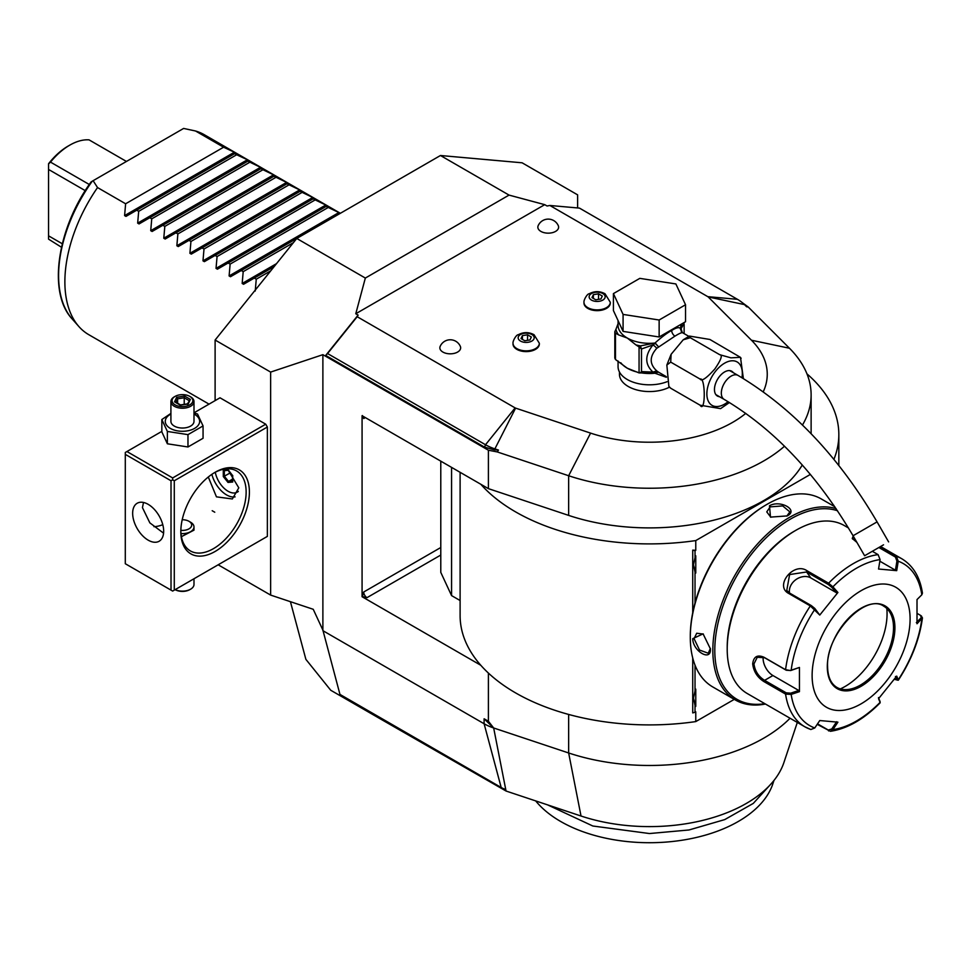 <?xml version="1.0" encoding="UTF-8"?>
<svg xmlns="http://www.w3.org/2000/svg" width="971" height="971" viewBox="0 0 971 971"><rect width="100%" height="100%" fill="white"/><g stroke="black" fill="none" stroke-linecap="round" stroke-linejoin="round"><path stroke-width="1.46" d="M176.661 397.285L174.537 401.848L180.327 405.198L188.24 403.972L190.365 399.397L184.575 396.059L176.661 397.285L177.62 398.802L176.006 402.297M184.575 396.059L184.223 397.782L177.62 398.802L177.62 403.232M190.619 396.86L189.794 396.386A10.39 5.996 0 0 1 189.794 404.871A10.39 5.996 0 0 1 175.108 404.871A10.39 5.996 180 0 1 175.108 396.386A10.39 5.996 180 0 1 189.794 396.386L190.619 396.86A11.543 6.663 0 0 1 193.994 401.569A11.543 6.663 0 0 1 186.869 407.723A11.543 6.663 0 0 1 174.282 406.279A11.543 6.663 180 0 1 170.908 401.569A11.543 6.663 180 0 1 174.282 396.86A11.543 6.663 180 0 1 174.719 396.617M170.908 401.569L170.908 421.365A11.543 6.663 0 0 0 174.282 426.075A11.543 6.663 0 0 0 186.869 427.531A11.543 6.663 0 0 0 193.994 421.365L193.994 401.569M170.908 414.022A17.175 9.916 0 0 0 170.301 428.381A17.175 9.916 0 0 0 194.601 428.381A17.175 9.916 0 0 0 194.601 414.35A17.175 9.916 0 0 0 193.994 414.022M170.908 413.415L161.841 419.545L167.364 431.452L187.973 434.632L203.06 425.929L197.538 414.034L193.994 412.966M161.841 419.545L161.841 431.889L167.364 443.783L167.364 431.452M161.841 431.379L126.934 451.539L172.656 477.938L265.726 424.193L220.004 397.794L193.994 412.821M265.726 424.193L267.365 427.022L174.282 480.766L172.656 479.82L172.656 477.938M218.159 564.794L270.63 595.089L270.63 372.087L215.113 340.032L296.762 238.465L440.458 155.506L522.107 162.8L577.624 194.855L577.624 207.6L578.34 208.012M215.113 400.622L215.113 340.032M265.726 537.327L267.365 536.393L267.365 427.022M270.63 372.087L322.882 354.67L322.882 630.094L313.232 609.29L270.63 595.089M322.882 354.67L488.401 450.228L497.237 451.928L498.463 450.071L494.385 449.864L484.578 447.158L325.698 355.422L358.117 315.102L355.774 313.754L365.339 278.058L296.762 238.465M440.458 155.506L509.047 195.098L544.731 204.663L547.061 206.01L549.865 205.476L579.481 208.11L737.426 299.311A44.193 25.513 180 0 1 744.454 304.591L746.638 306.787L748.24 307.018L742.402 302.734M365.339 278.058L509.047 195.098M355.774 313.754L544.731 204.663M763.242 391.811A117.782 67.994 0 0 0 751.469 340.226L708.187 296.932A2.306 1.335 0 0 0 707.81 296.665L549.865 205.476M358.117 315.102L357.182 316.716L515.128 407.905A2.306 1.335 0 0 0 515.601 408.123L590.586 433.115A117.782 67.994 0 0 0 745.764 413.379M619.449 372.014L619.449 374.223A30.016 17.332 0 0 0 628.249 386.482A30.016 17.332 0 0 0 669.444 387.174M513.04 343.637A13.169 7.598 0 0 0 513.016 344.013A13.169 7.598 0 0 0 516.875 349.39A13.169 7.598 0 0 0 531.222 351.029A13.169 7.598 0 0 0 539.342 344.013A13.169 7.598 0 0 0 539.33 343.637M583.996 302.661A13.169 7.598 0 0 0 583.972 303.049A13.169 7.598 0 0 0 587.831 308.414A13.169 7.598 0 0 0 602.178 310.065A13.169 7.598 0 0 0 610.298 303.049A13.169 7.598 0 0 0 610.286 302.661M558.301 225.685A10.39 5.996 180 0 1 553.373 232.372A10.39 5.996 180 0 1 540.883 231.401A10.39 5.996 180 0 1 538.165 225.685A10.997 10.997 0 0 1 558.301 225.685M460.327 346.356A10.39 5.996 180 0 1 455.387 353.043A10.39 5.996 180 0 1 442.91 352.072A10.39 5.996 180 0 1 440.179 346.356A10.997 10.997 0 0 1 460.327 346.356M748.24 307.018L789.472 348.249A161.659 93.325 180 0 1 811.125 394.906A161.659 93.325 180 0 1 802.471 425.031M488.401 450.228L488.401 488.644L568.654 515.395A161.659 93.325 0 0 0 802.289 465M784.507 446.223A161.659 93.325 180 0 1 568.654 475.741L497.237 451.928M833.907 459.368A189.369 109.335 0 0 0 838.835 434.571A189.369 109.335 0 0 0 806.962 373.859M488.401 488.644L480.791 484.25A189.369 109.335 0 0 0 695.77 540.58L810.384 474.406M790.054 718.224A161.659 93.325 180 0 1 568.654 752.974L493.669 727.983L488.401 721.259L488.401 673.061M797.312 722.424L783.9 762.551A136.899 79.039 180 0 1 581.022 816.016L506.037 791.025L505.745 789.508A22.03 12.72 180 0 1 501.182 787.481L339.959 694.411L322.882 630.094M379.333 717.144L379.71 718.528L330.723 690.247L305.877 659.345L290.426 601.692M379.71 718.528L506.037 791.025M379.867 717.448L380.098 718.309M505.745 789.508L493.669 727.983A46.183 26.666 180 0 1 484.104 723.747L322.882 630.665M493.669 727.983L484.104 718.783L488.401 721.259M480.791 484.25L362.074 415.709L362.074 596.728L480.791 665.269A189.369 109.335 0 0 0 695.77 721.587L695.77 711.852L695.03 712.289L695.03 705.371L693.476 698.173L695.03 690.988A18.704 10.802 -60 0 1 695.77 689.143L695.77 706.354A18.704 10.802 -60 0 1 695.03 705.371M362.353 415.552L363.712 418.537A4.624 2.67 60 0 1 364.149 416.911M366.977 597.663A4.624 2.67 60 0 1 363.712 592.007L362.353 596.558L366.977 597.663L440.785 555.048M460.108 472.307L460.108 615.578A189.369 109.335 0 0 0 480.791 665.269M440.785 461.152L440.785 572.38L451.564 595.599L460.108 600.527M695.03 712.289L692.724 712.908L692.724 657.986M692.724 612.75L692.724 550.12L695.77 550.314L695.77 540.58M451.564 595.599L451.564 467.379M695.03 602.955L695.03 572.04L693.476 564.843L695.03 557.657L695.03 550.739L695.77 550.314M833.834 505.333L833.834 506.182M695.77 721.587L734.282 699.363M695.03 690.988L695.03 665.171M693.476 564.794L695.77 573.024A18.704 10.802 -60 0 1 695.03 572.04M695.77 573.024L695.77 555.813A18.704 10.802 -60 0 0 695.03 557.657M695.03 550.739L692.724 550.12M693.476 698.125L695.77 706.354M766.993 504.362L766.07 504.896A107.15 61.865 120 0 0 690.296 636.126L690.296 637.267A108.534 62.666 120 0 0 712.775 686.946L735.314 699.957A108.534 62.666 120 0 0 765.439 704.024M834.805 506.741L821.32 498.96A108.534 62.666 120 0 0 767.041 504.325L767.041 504.325A108.534 62.666 120 0 0 690.296 637.267M836.08 508.61A108.534 62.666 120 0 0 789.581 517.337A108.534 62.666 120 0 0 718.674 612.992A108.534 62.666 120 0 0 735.314 699.957M787.129 515.929L770.489 517.106L769.493 505.745C780.453 499.47 799.133 510.248 787.129 515.929L787.117 515.929M710.384 648.859C711.44 662.101 692.784 651.274 692.748 638.675L703.077 633.857L710.384 648.834M837.524 510.758A107.15 61.865 120 0 0 790.564 519.036A107.15 61.865 120 0 0 715.93 634.536A107.15 61.865 120 0 0 764.845 703.672M848.46 527.957L844.285 525.542A96.991 56.002 120 0 0 795.783 530.348L794.157 531.295A94.685 54.667 120 0 0 727.206 647.256L727.206 649.138L727.206 647.256M795.783 530.348A96.991 56.002 120 0 0 727.206 649.138A96.991 56.002 120 0 0 747.294 693.549L804.85 726.781A96.991 56.002 -60 0 1 785.575 694.083L763.946 681.593C757.356 677.394 753.593 671.483 752.683 663.848C753.605 656.639 757.356 654.43 763.946 657.233L785.575 669.723L790.71 670.548L799.449 667.441L799.449 691.643L791.171 694.411L785.575 694.083L786.231 692.845L764.59 680.355C758.387 676.423 754.855 670.925 753.982 663.848L757.259 657.27L764.59 657.731L786.231 670.221L790.71 670.548M880.042 546.843L896.367 556.262L898.236 561.226L896.706 570.657L878.549 569.03L880.09 559.599A93.568 54.024 -60 0 0 832.912 586.836L837.912 592.492L819.767 615.068L810.324 605.94L788.695 593.451C774.154 585.877 793.695 561.517 806.962 570.717L828.603 583.207L832.912 586.836L831.771 587.334L836.65 592.832L810.809 577.915A13.861 10.924 144.9 0 0 795.965 579.578A13.861 10.924 144.9 0 0 789.544 593.026M880.09 559.599L878.1 554.635L872.322 551.297M856.908 542.401L852.247 538.468L853.218 536.004M799.449 667.441L791.171 670.221A93.568 54.024 -60 0 1 814.766 609.412L814.803 608.441L811.307 605.588L789.666 593.099L786.765 590.441L789.617 574.553L806.634 571.98L828.275 584.481L831.771 587.334M852.611 539.039L853.885 537.181M878.889 547.51L895.396 557.038L896.937 561.02L895.432 570.208L879.835 561.202M921.115 615.832L922.45 617.872L917.012 623.758L917.012 599.556L921.831 594.786A93.568 54.024 -60 0 0 898.236 561.226L896.937 561.02M921.831 594.786L922.438 593.147C920.035 577.138 913.177 565.68 901.841 558.786A96.991 56.002 -60 0 0 896.367 556.262L895.396 557.038M810.324 729.294A96.991 56.002 -60 0 1 804.85 726.781L810.834 729.524L814.766 727.971L819.767 720.543L837.912 722.169L832.912 729.597L830.436 731.297L817.206 724.342M880.005 701.499L878.464 697.579M830.436 731.297C847.331 728.736 863.874 719.268 880.078 702.895L879.969 701.147M917.255 613.49L920.472 615.335L921.831 618.976A93.568 54.024 -60 0 1 898.236 679.785L896.706 676.119L878.549 698.707L880.09 702.361A93.568 54.024 -60 0 1 832.912 729.597L831.771 728.966L828.275 730.034L817.546 723.844M814.766 727.971A93.568 54.024 -60 0 1 791.171 694.411L790.71 693.173L786.231 692.845M790.71 693.173L798.769 690.466L772.928 675.537A13.861 7.999 60 0 1 763.218 657.064M910.094 618.976A69.281 39.993 120 0 0 861.107 590.684A69.281 39.993 120 0 0 812.12 675.537A69.281 39.993 120 0 0 861.107 703.829A69.281 39.993 120 0 0 910.094 618.976M819.767 615.068L814.803 608.441M837.912 592.492L836.65 592.832M896.706 570.657L895.432 570.208M921.03 617.932L916.345 622.581M920.472 615.335L921.528 616.112M895.432 676.471L896.937 680.028L898.309 680.21L894.291 679.336M836.65 721.72L831.771 728.966M798.769 690.466L799.449 691.643M837.014 687.48A46.875 27.067 120 0 0 873.135 674.918A46.875 27.067 120 0 0 893.599 627.739A46.875 27.067 120 0 0 883.889 606.28C865.853 592.844 825.896 634.294 827.571 666.397C827.753 676.799 830.909 683.827 837.014 687.48A46.875 27.067 120 0 0 848.545 689.422A46.875 27.067 120 0 0 860.379 685.113A46.875 27.067 120 0 0 893.526 627.691A46.875 27.067 120 0 0 891.342 615.298A46.875 27.067 120 0 0 883.853 606.256M840.364 688.9A59.352 34.264 120 0 0 845.098 686.473A59.352 34.264 120 0 0 886.802 608.465M770.816 517.252L766.762 511.887L770.149 506.874L782.711 505.927L789.86 511.887L786.789 516.123M710.384 648.458L708.247 653.24L699.508 650.024L694.059 638.675L696.705 633.238L703.368 634.075M771.896 782.954L753.29 803.405L724.742 819.597L688.997 829.974L649.478 833.543L592.82 826.005L547.608 804.886M773.984 780.441L772.807 783.937A125.611 72.522 180 0 1 641.248 842.561A125.611 72.522 180 0 1 535.689 800.905M498.463 450.071L494.664 448.796A44.193 25.513 180 0 1 485.512 444.742L327.567 353.553L325.698 355.422M327.567 353.553L357.182 316.716M618.066 360.994L618.066 366.686A31.412 18.133 180 0 0 627.266 379.503A31.412 18.133 0 0 0 667.041 381.712M682.297 332.568L681.059 328.732L680.404 328.926L682.504 332.713C681.63 332.434 679.105 333.575 674.954 336.136L656.76 348.298C649.381 356.6 649.381 364.125 656.76 370.886L658.387 372.075L654.94 373.228L666.361 377.294M656.76 370.886L652.949 372.075L641.491 371.614L641.491 348.977L652.949 344.972C644.72 355.277 644.72 364.319 652.949 372.075L655.207 372.815L658.387 372.075L666.312 376.675M690.296 337.726L719.693 354.694L730.969 357.85L740.4 357.316L709.898 339.474L689.41 336.063L690.296 337.726L683.208 339.814L671.119 354.306L670.706 362.11L666.846 365.047L668.861 386.324L670.706 388.23L669.468 387.15M729.427 402.54L720.579 408.621L700.091 405.198C705.638 414.107 705.626 376.542 700.091 379.078C701.596 381.579 706.5 378.229 714.79 369.041C721.198 359.695 722.837 354.913 719.693 354.694M670.706 388.23L700.091 405.198M670.706 362.11L700.091 379.078M740.521 357.534L743.373 378.581M719.462 396.69A14.322 8.266 -60 0 1 717.435 396.059A14.322 8.266 -60 0 1 714.462 389.505A14.322 8.266 -60 0 1 720.713 375.085A14.322 8.266 -60 0 1 731.746 371.25A14.322 8.266 -60 0 1 733.323 372.694M883.537 544.816L864.615 555.752L883.537 544.816M881.231 546.151L868.608 553.434L881.231 546.151M680.355 328.878L680.404 328.356A2.306 1.857 17 0 0 680.453 328.768L682.395 332.628L688.827 336.342M680.877 324.411L680.877 325.2A31.412 18.133 0 0 1 680.404 328.356C679.008 326.996 676.095 327.7 671.677 330.48C667.38 332.737 661.797 336.937 654.94 343.054L658.387 346.635L655.413 343.273M623.079 331.39L613.417 310.574L613.417 293.606L639.816 278.361L675.877 283.945L685.538 304.76L685.538 321.729L659.139 336.973L623.079 331.39L623.079 314.422L613.417 293.606M685.538 304.76L659.139 320.005L659.139 336.973M659.139 320.005L623.079 314.422M618.066 323.695L615.966 329.23A33.718 19.469 0 0 0 618.6 334.898L627.266 338.029L635.944 344.911A33.718 19.469 0 0 0 640.557 345.858L654.94 343.054A31.412 18.133 0 0 1 627.266 338.029A31.412 18.133 0 0 1 618.066 325.2L618.066 320.6M620.785 362.753A31.412 18.133 0 0 0 627.266 368.191L639.064 372.913L639.064 346.926L635.944 344.911M637.255 372.075A31.412 18.133 0 0 1 627.266 368.191L615.468 359.501L615.468 333.102L618.6 334.898M641.491 348.977L639.064 346.926M641.103 348.188L640.557 345.858L638.202 346.222M654.952 343.503L652.949 344.972A4.624 1.384 -138.6 0 1 656.76 348.298M640.714 372.536L641.491 371.614M655.413 372.961L639.064 372.913L641.103 372.294M654.952 372.852L654.94 373.228A31.412 18.133 0 0 1 640.411 372.73M615.966 329.23L614.825 331.694A35.563 20.537 0 0 0 615.468 333.102M615.468 359.501A35.563 20.537 180 0 1 614.825 358.093L614.825 331.694M683.645 322.821A2.306 1.821 24.9 0 1 684.045 323.392L681.059 328.732A4.624 4.394 -33.7 0 0 681.678 331.997L682.091 332.434M683.9 322.675L684.045 323.392M680.453 328.768L681.873 323.853M684.13 333.623L684.13 324.363M531.841 334.522A8.011 4.624 180 0 1 531.841 341.064A8.011 4.624 180 0 1 520.517 341.064A8.011 4.624 0 0 1 520.517 334.522A8.011 4.624 0 0 1 531.841 334.522M521.026 338.588L524.801 340.76L529.948 339.971L531.331 336.998L527.556 334.813L522.41 335.614L521.026 338.588M522.41 335.614L522.41 339.389M527.556 334.813L527.556 340.336M602.809 293.558A8.011 4.624 180 0 1 602.809 300.088A8.011 4.624 180 0 1 591.473 300.088A8.011 4.624 0 0 1 591.473 293.558A8.011 4.624 0 0 1 602.809 293.558M591.994 297.624L595.757 299.796L600.915 298.995L602.287 296.021L598.524 293.849L593.366 294.65L591.994 297.624M593.366 294.65L593.366 298.413M598.524 293.849L598.524 299.371M209.044 404.13L88.798 334.692A115.464 66.659 -60 0 1 78.906 326.572A115.464 66.659 -60 0 1 64.875 281.833A115.464 66.659 -60 0 1 97.537 187.561L125.623 203.776L124.591 215.598L234.351 152.229L235.735 153.03L136.729 210.185L138.683 211.314L137.664 223.136L247.411 159.766L248.794 160.567L247.775 161.162L248.794 160.567M136.729 210.185L125.975 216.399L136.729 210.185L125.975 216.399L124.591 215.598M234.351 152.229L223.597 147.204L195.511 130.988A115.464 66.659 -60 0 1 204.262 134.702L340.372 213.28M247.411 159.766L236.657 154.753L234.715 153.624L235.735 153.03L234.715 153.624M260.483 167.315L247.775 161.162L149.801 217.735L151.743 218.851L150.723 230.685L260.483 167.315L261.867 168.117L260.835 168.711L261.867 168.117M273.543 174.853L260.835 168.711L162.861 225.272L164.815 226.401L163.783 238.223L273.543 174.853L274.927 175.654L273.907 176.249L274.927 175.654M286.603 182.402L273.907 176.249L175.921 232.809L177.875 233.938L176.856 245.76L286.603 182.402L287.986 183.203L286.967 183.786L287.986 183.203M299.663 189.94L286.967 183.786L188.993 240.359L190.935 241.488L189.915 253.31L299.663 189.94L301.059 190.741L300.027 191.336L301.059 190.741M312.735 197.477L300.027 191.336L202.053 247.896L204.007 249.025L202.975 260.847L312.735 197.477L314.119 198.278L313.087 198.873L314.119 198.278M325.795 205.027L313.087 198.873L215.113 255.446L217.067 256.562L216.035 268.397L325.795 205.027L327.178 205.828L326.159 206.422L327.178 205.828M338.855 212.564L326.159 206.422L228.173 262.983L230.127 264.112L229.107 275.934L338.855 212.564L340.251 213.365M255.227 291.021L256.259 279.199L254.305 278.07L243.551 284.272L242.167 283.471L243.199 271.649L241.245 270.521L230.491 276.735L229.107 275.934M217.431 269.185L228.173 262.983L217.431 269.185L216.035 268.397M204.359 261.648L215.113 255.446L204.359 261.648L202.975 260.847M191.299 254.111L202.053 247.896L191.299 254.111L189.915 253.31M178.239 246.561L188.993 240.359L178.239 246.561L176.856 245.76M165.167 239.024L175.921 232.809L165.167 239.024L163.783 238.223M152.107 231.474L162.861 225.272L152.107 231.474L150.723 230.685M139.047 223.937L149.801 217.735L139.047 223.937L137.664 223.136M236.657 154.753L138.683 211.314M249.729 162.291L151.743 218.851M262.789 169.828L164.815 226.401M275.849 177.377L177.875 233.938M288.921 184.915L190.935 241.488M301.981 192.464L204.007 249.025M315.041 200.002L217.067 256.562M328.101 207.539L230.127 264.112M230.491 276.735L296.75 238.478M293.376 242.677L243.199 271.649M243.551 284.272L274.125 266.624M270.739 270.824L256.259 279.199M223.597 147.204L125.623 203.776M97.537 187.561L93.119 180.691L183.616 128.439L195.511 130.988M93.119 180.691L92.099 181.274M126.436 161.441L89.053 139.86A55.42 31.994 120 0 0 69.778 145.14L69.778 145.14A55.42 31.994 120 0 0 50.504 162.108L89.296 184.502M61.489 247.253L48.55 239.133L48.55 163.759A53.114 30.671 -60 0 1 68.14 146.075L69.778 145.14M50.504 162.108L48.55 163.941M85.254 190.644L48.55 169.452M62.302 243.77L48.55 235.832M126.934 451.539L125.295 452.474L125.295 563.726L171.017 590.125L171.017 480.766L125.295 454.367M171.017 480.766L172.656 479.82M163.674 531.198A21.945 12.672 60 0 1 159.135 541.248A21.945 12.672 60 0 1 142.227 535.361A21.945 12.672 60 0 1 132.651 513.283A21.945 12.672 60 0 1 137.19 503.245A21.945 12.672 60 0 1 154.098 509.12A21.945 12.672 60 0 1 163.674 531.198M171.017 590.125L172.656 591.072L267.365 536.393M174.282 590.125L174.282 480.766M249.401 492.079A48.501 28.001 -60 0 1 215.113 551.467A48.501 28.001 -60 0 1 180.824 531.671L180.824 531.671A48.501 28.001 -60 0 1 215.113 472.282A48.501 28.001 -60 0 1 249.401 492.079M214.288 472.768A46.183 26.666 -60 0 1 236.572 470.935A46.183 26.666 -60 0 1 246.136 492.079A46.183 26.666 -60 0 1 225.976 538.553A46.183 26.666 -60 0 1 190.389 550.933A46.183 26.666 -60 0 1 180.824 530.712M227.287 468.787L238.793 487.83L232.348 498.973L216.46 496.849L208.292 477.004M143.502 502.468L142.446 507.627L149.862 522.884L163.577 533.164M153.952 526.683A46.183 26.666 120 0 0 162.776 524.68M212.188 510.722L214.761 512.215L212.188 510.722M181.419 536.672L193.994 530.142L193.994 526.962A11.543 6.663 0 0 0 190.619 522.24L188.981 521.306A9.237 5.328 0 0 0 182.196 519.74M235.091 496.873A21.945 12.672 60 0 1 211.872 474.334M215.295 472.234A18.473 10.669 60 0 0 228.015 491.229A18.473 10.669 -120 0 0 237.252 492.139A18.473 10.669 -120 0 0 238.32 491.362M237.252 492.139L238.223 491.581A18.473 10.669 -120 0 0 238.259 491.557M228.015 469.855L223.294 470.267L223.294 476.567L228.015 482.429L232.724 482.017L232.724 475.717L228.537 470.243M232.724 481.058L232.724 475.462M228.015 482.429L228.537 481.434L232.518 481.082M223.294 476.567L224.337 476.215L228.537 481.434L232.518 479.14M223.294 470.267L224.337 470.619L223.294 470.267M230.018 472.574L232.518 476.033M230.261 472.877L224.337 476.215L224.337 470.668M180.994 533.577A11.543 6.663 0 0 0 193.994 526.962M180.837 530.324A9.237 5.328 0 0 0 190.644 527.544A9.237 5.328 0 0 0 188.981 521.306L190.619 522.24M193.994 578.74L193.994 584.469A11.543 6.663 180 0 1 190.619 589.179A11.543 6.663 180 0 1 175.144 589.628M175.108 589.652L175.108 589.652A10.39 5.996 180 0 0 189.794 589.652L190.619 589.179M167.364 443.783L187.973 446.976L203.06 438.273L203.06 425.929M187.973 446.976L187.973 434.632M174.537 401.848L175.86 402.613M184.223 404.361L184.223 397.782L188.981 400.538M190.365 399.397L187.439 403.863M188.24 403.972L187.282 404.373L188.24 403.972M789.472 348.249L751.469 340.226M708.187 296.932L744.454 304.591M590.586 433.115L568.654 475.741L568.654 515.395M568.654 714.45L568.654 752.974L581.022 816.016M484.104 718.783L484.104 723.747L501.182 787.481M365.339 417.591L363.712 418.537M440.785 547.51L363.712 592.007M786.231 670.221L785.575 669.723A96.991 56.002 -60 0 1 810.324 605.94L811.307 605.588M828.275 584.481L828.603 583.207A96.991 56.002 -60 0 1 878.1 554.635M763.946 657.233L764.59 657.731M788.695 593.451L789.666 593.099M806.962 570.717L806.634 571.98L810.809 577.915M828.603 730.92L828.275 730.034M763.946 681.593L764.59 680.355L772.928 675.537M752.683 663.848L753.982 663.848M827.304 666.774A47.797 27.601 120 0 0 861.107 686.291A47.797 27.601 120 0 0 894.91 627.739A47.797 27.601 120 0 0 861.107 608.222A47.797 27.601 120 0 0 827.304 666.774M769.493 505.745L770.149 506.874M692.748 638.675L694.059 638.675M515.601 408.123L494.385 449.864M484.578 447.158L485.512 444.742L515.128 407.905M707.81 296.665L737.426 299.311M741.965 377.731A25.076 14.48 120 0 0 724.597 363.178A25.076 14.48 120 0 0 706.864 393.886A25.076 14.48 120 0 0 724.597 404.13A25.076 14.48 120 0 0 728.08 401.715M729.719 370.619L738.045 375.425A13.861 7.999 120 0 0 731.127 376.117A13.861 7.999 120 0 0 722.072 388.327A13.861 7.999 120 0 0 724.196 399.421L715.858 394.614M738.045 375.425C792.372 407.759 838.713 456.576 877.068 521.888L853.06 535.749C816.793 474.309 773.838 428.866 724.196 399.421M671.677 330.48A4.624 2.67 -120 0 0 674.954 336.136M513.016 343.261A13.169 7.598 0 0 0 516.875 348.625A13.169 7.598 180 0 0 531.222 350.276A13.169 7.598 180 0 0 539.342 343.261L534.05 334.716C528.758 331.936 523.49 331.948 518.259 334.74C516.232 334.631 512.579 341.209 513.016 343.261L513.016 344.013M583.972 302.284A13.169 7.598 0 0 0 587.831 307.661A13.169 7.598 180 0 0 602.178 309.312A13.169 7.598 180 0 0 610.298 302.284L605.018 293.74C599.714 290.972 594.446 290.984 589.215 293.776C587.188 293.667 583.535 300.245 583.972 302.284L583.972 303.049M242.167 283.471L276.517 263.639M92.281 181.164A112.211 64.79 120 0 0 72.218 319.022C47.543 292.987 57.022 228.488 91.189 181.795M228.173 470.28L224.337 470.619M175.108 396.386L174.282 396.86M811.125 433.734L811.125 394.906M838.835 434.571L838.835 465.497M766.07 504.896L767.041 504.325M880.6 546.515L901.841 558.786M880.151 702.591L880.029 701.353M922.45 617.872C919.549 639.197 911.502 659.977 898.309 680.21M669.589 387.368L668.861 386.324M666.846 365.047L671.119 354.306M683.208 339.814L689.41 336.063M741.128 358.36L740.4 357.316M853.06 535.749L864.615 555.752M877.068 521.888L888.611 541.891M539.342 344.013L539.342 343.261M610.298 303.049L610.298 302.284M72.218 319.022L78.906 326.572M228.112 470.207L232.518 475.693L232.518 481.47M224.131 470.68L228.209 470.316M187.67 403.827L180.545 404.931L175.472 401.982"/></g></svg>
